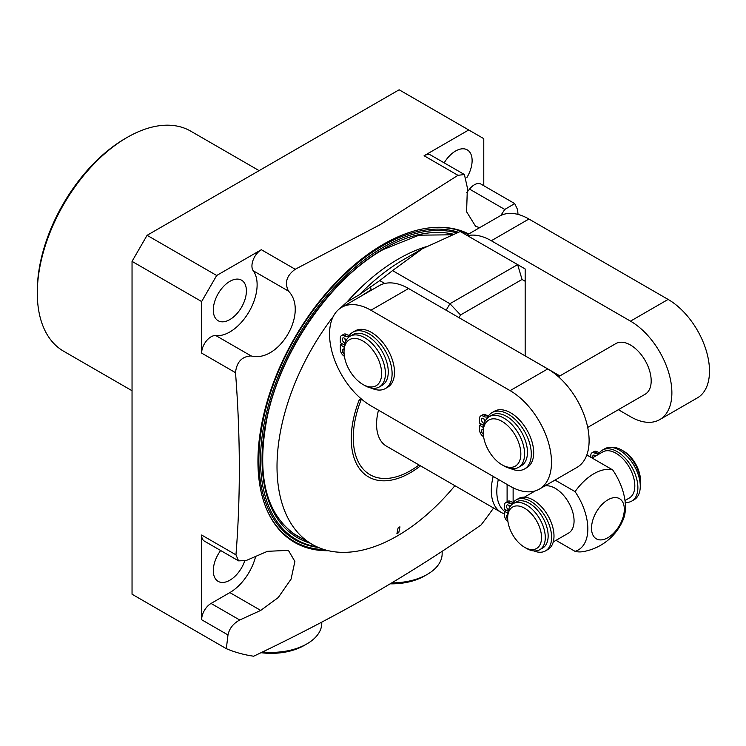 <?xml version="1.0" encoding="UTF-8"?>
<svg xmlns="http://www.w3.org/2000/svg" width="746" height="746" viewBox="0 0 746 746"><rect width="100%" height="100%" fill="white"/><g stroke="black" fill="none" stroke-linecap="round" stroke-linejoin="round"><path stroke-width="1.12" d="M493.582 508.017A304.042 175.543 -60 0 1 481.114 524.895C446.537 549.159 410.542 572.154 373.131 593.863C335.215 615.627 295.397 636.403 253.668 656.21A304.042 175.543 -60 0 1 226.327 648.656L132.042 594.226L132.042 261.37L147.093 235.307L399.138 89.79L483.781 138.653L483.781 185.726M127.156 137.423L125.272 138.504A124.414 71.83 -60 0 0 37.3 290.875L37.3 293.047A127.072 73.369 -60 0 1 127.156 137.423A127.072 73.369 -60 0 1 190.687 131.128L259.114 170.629M132.042 390.727L63.615 351.217A127.072 73.369 -60 0 1 37.3 293.047L37.3 293.047M466.381 192.822A38.568 22.268 120 0 0 469.551 189.111A13.297 7.674 -60 0 1 481.03 184.131L514.712 203.583L517.659 209.775L517.994 214.4M514.712 203.583L504.781 209.449L500.79 215.519M147.093 235.307L216.685 275.488L261.342 249.705L295.22 269.269L380.432 224.509L457.96 175.31L464.413 174.536L467.378 187.852L466.595 211.771L475.538 226.215L479.613 227.698M328.464 550.716A177.156 102.286 -60 0 1 266.993 510.087A177.156 102.286 -60 0 1 383.211 244.362A177.156 102.286 -60 0 1 429.957 227.819A177.156 102.286 -60 0 1 468.768 233.955M457.96 175.31L424.082 155.746A13.297 7.674 -60 0 1 430.731 155.093L464.413 174.536M424.082 155.746L468.73 129.972M466.931 177.483A23.406 13.512 120 0 0 472.115 160.595A23.406 13.512 120 0 0 467.276 149.881A23.406 13.512 120 0 0 444.178 162.852M295.22 269.269C286.604 275.526 284.357 282.818 288.497 291.136C308.909 311.921 279.079 363.293 251.094 355.917C241.825 356.495 236.631 362.08 235.512 372.674L201.634 353.11A13.297 7.674 -60 0 1 206.4 340.922A13.297 7.674 -60 0 1 215.864 335.579A38.568 22.268 -60 0 0 249.136 311.595A38.568 22.268 -60 0 0 253.267 270.798A13.297 7.674 -60 0 1 253.164 259.925A13.297 7.674 -60 0 1 261.342 249.705M201.634 353.11L201.634 301.552L216.685 275.488M246.404 290.912A23.406 13.512 120 0 0 241.555 280.188A23.406 13.512 120 0 0 223.52 286.464A23.406 13.512 120 0 0 213.3 310.019A23.406 13.512 120 0 0 218.149 320.733A23.406 13.512 120 0 0 236.184 314.467A23.406 13.512 120 0 0 246.404 290.912M255.645 556.451A38.568 22.268 -60 0 1 229.852 592.594L211.043 603.449A13.297 7.674 -60 0 0 201.634 619.74L201.634 535.031L235.96 554.847C240.594 496.967 240.445 436.242 235.512 372.674M235.96 554.847L238.561 560.852L204.395 541.12A13.297 7.674 -60 0 1 201.634 535.031M220.657 550.511A23.406 13.512 120 0 0 213.3 570.653A23.406 13.512 120 0 0 218.149 581.367A23.406 13.512 120 0 0 244.66 561.095M226.327 648.656L227.987 634.949L201.634 619.74M238.561 560.852L245.947 560.619L267.469 551.322L288.394 550.362L294.884 561.44L291.08 579.101L278.211 597.583L260.718 610.414L239.736 620.01C233.256 623.516 229.339 628.496 227.987 634.949M132.042 261.37L201.634 301.552M317.106 546.902A173.818 100.356 -60 0 1 265.464 417.331A173.818 100.356 -60 0 1 383.416 247.206A173.818 100.356 -60 0 1 456.589 232.845M442.154 551.275L442.154 553.718A50.541 29.178 0 0 1 427.355 574.345L424.53 575.977L427.355 574.345A50.541 29.178 180 0 1 391.799 582.896M424.53 575.977A46.55 26.875 180 0 1 390.214 583.838M262.508 651.957A50.541 29.178 180 0 0 306.97 643.854L304.154 645.476L306.97 643.845A50.541 29.178 0 0 0 306.97 643.845A50.541 29.178 0 0 0 321.778 623.218L321.778 622.136M304.154 645.476L304.154 645.476A46.55 26.875 180 0 1 260.988 652.694M454.911 485.693A170.06 98.183 -60 0 1 397.254 535.973A170.06 98.183 -60 0 1 312.229 544.393A170.06 98.183 -60 0 1 333.22 316.574M420.52 465.83A83.468 48.192 -60 0 1 361.922 471.631A83.468 48.192 -60 0 1 359.162 400.061L360.523 398.709A1.651 0.951 -60 0 1 360.933 400.294A80.81 46.662 120 0 0 363.237 469.178A80.81 46.662 120 0 0 419.038 464.982M339.784 308.574L347.086 301.925L359.46 294.661L379.761 280.589L392.545 270.593L449.922 303.725L446.155 310.243M339.243 308.993A170.06 98.183 -60 0 1 339.747 308.378M399.959 526.881L398.784 532.579L396.909 533.66L398.084 527.963L399.959 526.881A4.252 2.919 -168.4 0 0 398.084 527.963M504.538 513.873A47.884 27.649 -60 0 1 501.219 512.427L386.484 446.183A47.884 27.649 -60 0 1 378.492 410.169M360.691 296.358L371.051 289.728L370.557 286.436M539.377 489.106L576.994 467.388A58.524 33.784 -120 0 0 585.964 420.502A58.524 33.784 -120 0 0 547.741 368.925L408.556 288.525A58.524 33.784 -120 0 0 384.75 283.471A58.524 33.784 -120 0 0 379.285 285.615L341.668 307.343A58.524 33.784 -120 0 0 332.688 354.229A58.524 33.784 -120 0 0 370.911 405.796L510.105 486.196A58.524 33.784 -120 0 0 539.377 489.106A58.524 33.784 -120 0 0 548.347 442.219A58.524 33.784 -120 0 0 510.124 390.643L370.939 310.243A58.524 33.784 -120 0 0 341.668 307.343M384.75 283.471L379.761 280.589M525.165 355.879L525.165 268.97L517.64 264.625L449.922 303.725L460.562 314.952L459.004 317.665M525.165 281.261L522.041 279.461L517.64 264.625L460.263 231.502L422.395 248.735L392.545 270.593M618.378 409.703L630.482 416.697A58.524 33.784 -120 0 0 659.753 419.606L697.379 397.888A58.524 33.784 -120 0 0 706.35 350.993A58.524 33.784 -120 0 0 668.127 299.426L528.933 219.026A58.524 33.784 -120 0 0 499.661 216.116L466.642 235.186M659.753 419.606A58.524 33.784 -120 0 0 668.733 372.72A58.524 33.784 -120 0 0 630.51 321.144L491.316 240.744A58.524 33.784 -120 0 0 467.509 235.689M525.165 355.861L559.873 375.909M587.708 427.411L645.122 394.261A29.262 16.897 -120 0 0 651.183 380.87A29.262 16.897 -120 0 0 638.417 351.422A29.262 16.897 -120 0 0 615.87 343.58L558.446 376.73M344.158 347.058L340.325 344.848L340.325 349.408A5.53 3.198 -120 0 0 344.242 356.187A8.327 4.812 60 0 1 344.391 356.28M342.209 343.766L340.325 344.848M371.21 388.041A32.516 18.781 -120 0 0 385.365 388.545A32.516 18.781 -120 0 0 385.365 350.993A32.516 18.781 -120 0 0 352.849 332.222A32.516 18.781 -120 0 0 349.305 335.448A8.327 4.812 60 0 1 348.401 336.269A8.327 4.812 60 0 1 344.242 335.859A5.53 3.198 -120 0 0 341.472 335.588A5.53 3.198 -120 0 0 340.325 338.115L340.325 342.675L344.456 345.062M345.025 342.899A2.77 1.595 60 0 1 344.242 342.638A2.77 1.595 60 0 1 342.433 340.195A2.77 1.595 60 0 1 342.852 337.985A2.77 1.595 60 0 1 344.242 338.115A2.77 1.595 60 0 1 346.041 340.54M344.102 353.846A2.77 1.595 60 0 1 342.405 351.403A2.77 1.595 60 0 1 342.852 349.277A2.77 1.595 60 0 1 344.027 349.305M385.365 388.545L387.761 387.165A32.516 18.781 -120 0 0 387.761 349.613A32.516 18.781 -120 0 0 355.236 330.842L352.849 332.222M349.436 335.28A8.327 4.812 60 0 1 346.629 334.478A5.53 3.198 -120 0 0 343.859 334.208L341.472 335.588M345.948 340.717A2.77 1.595 60 0 1 344.736 338.479M483.352 427.458L479.519 425.248L479.519 429.808A5.53 3.198 -120 0 0 483.427 436.578A8.327 4.812 60 0 1 483.576 436.671M481.394 424.157L479.519 425.248M510.395 468.441A32.526 18.781 -120 0 0 524.559 468.945L526.946 467.574A32.526 18.781 -120 0 0 526.946 430.013A32.526 18.781 -120 0 0 494.43 411.242L492.034 412.622A32.526 18.781 -120 0 0 488.499 415.839A8.327 4.812 60 0 1 487.595 416.669A8.327 4.812 60 0 1 483.427 416.259A5.53 3.198 -120 0 0 480.666 415.979A5.53 3.198 -120 0 0 479.519 418.515L479.519 423.075L483.65 425.462M488.63 415.681A8.327 4.812 60 0 1 485.823 414.879A5.53 3.198 -120 0 0 483.054 414.599L480.666 415.979M485.142 421.117A2.77 1.595 60 0 1 483.93 418.879M483.296 434.237A2.77 1.595 60 0 1 481.599 431.803A2.77 1.595 60 0 1 482.047 429.668A2.77 1.595 60 0 1 483.222 429.696M524.559 468.945A32.526 18.781 -120 0 0 524.559 431.393A32.526 18.781 -120 0 0 492.034 412.622M484.219 423.299A2.77 1.595 60 0 1 483.427 423.029A2.77 1.595 60 0 1 481.627 420.595A2.77 1.595 60 0 1 482.047 418.375A2.77 1.595 60 0 1 483.427 418.515A2.77 1.595 60 0 1 485.236 420.94M489.273 416.669L492.136 415.018A29.262 16.897 -120 0 1 514.684 422.861A29.262 16.897 -120 0 1 527.459 452.309A29.262 16.897 60 0 1 521.398 465.7L518.535 467.35A29.262 16.897 60 0 1 503.904 465.896L502.03 464.814A26.604 15.358 60 0 1 483.222 432.232A26.604 15.358 60 0 1 483.222 432.223L483.222 430.06A29.262 16.897 60 0 1 483.222 430.06L483.222 430.06A29.262 16.897 -120 0 1 489.273 416.669A29.262 16.897 -120 0 1 511.831 424.511A29.262 16.897 -120 0 1 524.597 453.96A29.262 16.897 60 0 1 518.535 467.35M502.03 464.814A26.604 15.358 60 0 0 520.839 453.96A26.604 15.358 -120 0 0 502.03 421.378A26.604 15.358 -120 0 0 483.222 432.223M350.088 336.26L352.942 334.609A29.262 16.897 -120 0 1 375.49 342.451A29.262 16.897 -120 0 1 388.265 371.9A29.262 16.897 60 0 1 382.204 385.29L379.35 386.941A29.262 16.897 60 0 1 364.719 385.495L362.836 384.414A26.604 15.358 60 0 1 344.027 351.832L344.027 349.66A29.262 16.897 -120 0 1 350.088 336.26A29.262 16.897 -120 0 1 372.636 344.102A29.262 16.897 -120 0 1 385.412 373.55A29.262 16.897 60 0 1 379.35 386.941M362.836 384.414A26.604 15.358 60 0 0 381.644 373.55A26.604 15.358 -120 0 0 362.836 340.969A26.604 15.358 -120 0 0 344.027 351.832M522.041 279.461L460.562 314.952M501.219 512.427A47.884 27.649 -60 0 1 493.218 476.442M556.003 540.346L575.073 551.359A45.217 26.11 -60 0 0 583.465 551.564A53.199 53.199 0 0 0 623.311 519.328A46.075 26.604 -120 0 0 612.69 469.915A45.217 26.11 120 0 0 593.881 473.719A45.217 26.11 -60 0 0 575.073 491.642L555.033 480.07M612.69 469.915L586.813 454.976M607.925 537.679A23.191 13.391 -60 0 1 591.522 528.215A23.191 13.391 -60 0 1 607.925 499.811A23.191 13.391 120 0 1 624.318 509.276A23.191 13.391 120 0 1 607.925 537.679M575.073 491.642A46.075 26.604 60 0 1 575.073 551.359M553.271 541.922L568.555 533.092A26.604 15.358 -120 0 0 574.066 520.913A26.604 15.358 -120 0 0 564.135 496.025A26.604 15.358 -120 0 0 544.822 485.963M504.557 511.336A45.403 26.213 -60 0 1 498.365 479.417M592.138 458.053L602.712 451.945A26.604 15.358 60 0 1 623.208 459.07A26.604 15.358 60 0 1 634.818 485.842A26.604 15.358 60 0 1 629.316 498.02L624.989 500.51M507.812 513.239L504.538 511.346L504.538 515.327A5.53 3.198 -120 0 0 507.961 521.79M506.45 510.245L504.538 511.346M533.81 550.902A29.411 16.981 -120 0 0 545.522 550.884A29.411 16.981 -120 0 0 545.522 516.931A29.411 16.981 -120 0 0 516.111 499.951A29.411 16.981 -120 0 0 513.117 502.59A7.758 4.476 60 0 1 512.325 503.289A7.758 4.476 60 0 1 508.446 502.907A5.53 3.198 -120 0 0 505.685 502.627A5.53 3.198 -120 0 0 504.538 505.163L504.538 509.145L508.147 511.224M508.558 509.742A2.77 1.595 60 0 1 508.446 509.677A2.77 1.595 60 0 1 506.646 507.243A2.77 1.595 60 0 1 507.066 505.023A2.77 1.595 60 0 1 508.446 505.163A2.77 1.595 60 0 1 509.928 506.795M507.7 519.244A2.77 1.595 60 0 1 507.066 515.188A2.77 1.595 60 0 1 507.681 515.066M545.522 550.884L547.909 549.504A29.411 16.981 -120 0 0 547.909 515.551A29.411 16.981 -120 0 0 518.498 498.57L516.111 499.951M513.379 502.272A7.758 4.476 60 0 1 510.842 501.526A5.53 3.198 -120 0 0 508.073 501.247L505.685 502.627M509.686 507.196A2.77 1.595 60 0 1 508.949 505.527M548.151 535.88A26.604 15.358 60 0 1 542.64 548.058L539.778 549.709A26.604 15.358 60 0 1 526.48 548.394L524.597 547.303A23.937 13.82 60 0 1 507.672 517.985L507.672 515.812A26.604 15.358 -120 0 1 513.183 503.634L516.036 501.983A26.604 15.358 -120 0 1 536.533 509.108A26.604 15.358 -120 0 1 548.151 535.88M513.183 503.634A26.604 15.358 -120 0 1 533.679 510.758A26.604 15.358 -120 0 1 545.289 537.53A26.604 15.358 60 0 1 539.778 549.709M524.597 547.303A23.937 13.82 60 0 0 541.531 537.53A23.937 13.82 -120 0 0 524.597 508.212A23.937 13.82 -120 0 0 507.672 517.985M625.213 502.394A29.411 16.981 -120 0 0 631.797 501.07A29.411 16.981 -120 0 0 631.797 467.117A29.411 16.981 -120 0 0 602.395 450.136A29.411 16.981 -120 0 0 599.402 452.775A7.758 4.476 60 0 1 598.609 453.475A7.758 4.476 60 0 1 594.73 453.092A5.53 3.198 -120 0 0 591.96 452.822A5.53 3.198 -120 0 0 590.813 455.349L590.813 457.289M592.967 457.568A2.77 1.595 60 0 1 593.34 455.209A2.77 1.595 60 0 1 594.73 455.349A2.77 1.595 60 0 1 595.578 456.067M631.797 501.07L634.184 499.689A29.411 16.981 -120 0 0 634.184 465.737A29.411 16.981 -120 0 0 604.782 448.756L602.395 450.136M599.653 452.458A7.758 4.476 60 0 1 597.117 451.712A5.53 3.198 -120 0 0 594.348 451.442L591.96 452.822M595.355 456.188A2.77 1.595 60 0 1 595.224 455.713M640.469 482.578L640.469 480.405A23.937 13.82 -120 0 0 623.535 451.088L621.651 450.006A26.604 15.358 -120 0 1 640.469 482.578A26.604 15.358 60 0 1 640.273 485.59M621.651 450.006A26.604 15.358 -120 0 0 612.018 447.507M469.551 189.111L504.781 209.449M253.267 270.798L288.497 291.136M251.094 355.917L215.864 335.579M239.736 620.01L211.043 603.449M229.852 592.594L260.718 610.414M324.268 549.606A176.494 101.904 -60 0 1 266.788 509.611M468.143 234.319A176.494 101.904 120 0 0 429.454 227.884M458.268 232.23A174.639 100.822 120 0 0 382.372 245.938A174.639 100.822 -60 0 0 263.459 418.711A174.639 100.822 -60 0 0 318.225 547.396M310.066 543.144A171.655 99.106 -60 0 1 268.374 410.86A171.655 99.106 -60 0 1 383.416 248.968A171.655 99.106 -60 0 1 453.167 234.151M302.205 538.603A170.321 98.341 -60 0 1 297.309 536.085C266.052 515.617 255.971 476.153 267.077 417.695C280.692 351.273 330.72 278.855 383.136 249.574L419.065 235.176L451.507 234.804M425.835 246.805A170.06 98.183 120 0 0 398.457 258.955A170.06 98.183 120 0 0 347.086 301.925M396.909 533.66A4.252 2.919 -168.4 0 1 398.784 532.579M359.162 400.061A4.224 0.895 -158.8 0 1 359.693 400.07A4.224 0.895 21.2 0 1 360.933 400.294M371.051 289.728A61.181 35.323 -120 0 0 370.361 290.772M408.556 288.525L370.939 310.243M359.46 294.661A173.175 99.983 -60 0 1 403.782 259.487L422.395 248.735M491.316 240.744L528.933 219.026M630.51 321.144L668.127 299.426M547.741 368.925L510.124 390.643M485.823 414.879L483.427 416.259M346.629 334.478L344.242 335.859M513.127 502.272L513.127 487.819M507.103 501.806L507.103 484.471M510.842 501.526L508.446 502.907M594.73 453.092L597.117 451.712M37.3 290.875L37.3 293.01M312.229 544.393L292.721 533.129M524.326 497.2L535.246 490.896"/></g></svg>
